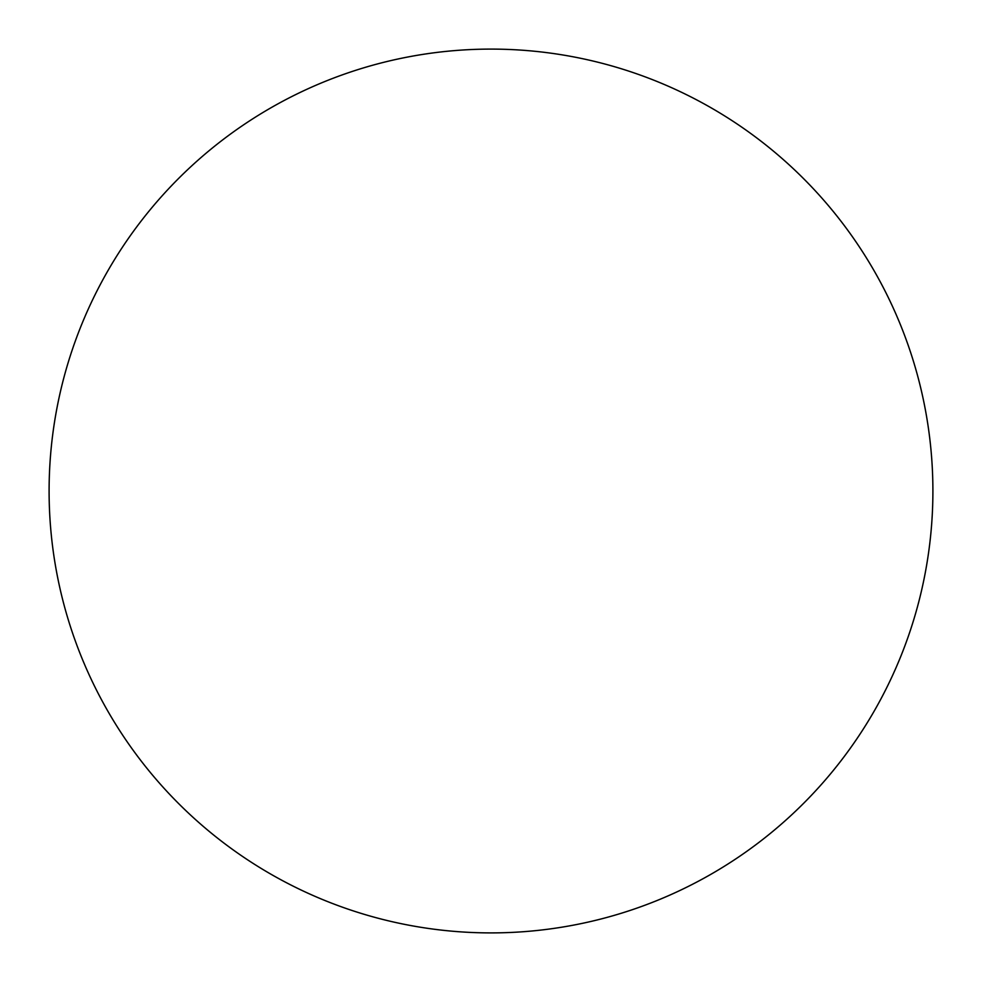 <?xml version="1.0" encoding="UTF-8"?>
<svg xmlns="http://www.w3.org/2000/svg" width="982" height="982" viewBox="0 0 982 982"><rect width="100%" height="100%" fill="white"/><g stroke="black" fill="none" stroke-linecap="round" stroke-linejoin="round"><path stroke-width="1.47" d="M932.9 491A441.9 441.9 0 0 1 491 932.9A441.9 441.9 0 0 1 49.1 491A441.9 441.9 0 0 1 491 49.1A441.9 441.9 0 0 1 932.9 491C932.9 520.018 930.064 548.754 924.406 577.207C918.747 605.673 910.363 633.304 899.267 660.113C888.158 686.909 874.545 712.38 858.428 736.512C842.311 760.633 823.984 782.949 803.472 803.472C782.949 823.984 760.633 842.311 736.512 858.428C712.38 874.545 686.909 888.158 660.113 899.267C633.304 910.363 605.673 918.747 577.207 924.406C548.754 930.064 520.018 932.9 491 932.9C461.982 932.9 433.246 930.064 404.793 924.406C376.327 918.747 348.696 910.363 321.887 899.267C295.091 888.158 269.62 874.545 245.488 858.428C221.367 842.311 199.051 823.984 178.528 803.472C158.016 782.949 139.69 760.633 123.572 736.512C107.455 712.38 93.842 686.909 82.734 660.113C71.637 633.304 63.253 605.673 57.594 577.207C51.936 548.754 49.1 520.018 49.1 491C49.1 461.982 51.936 433.246 57.594 404.793C63.253 376.327 71.637 348.696 82.734 321.887C93.842 295.091 107.455 269.62 123.572 245.488C139.69 221.367 158.016 199.051 178.528 178.528C199.051 158.016 221.367 139.69 245.488 123.572C269.62 107.455 295.091 93.842 321.887 82.734C348.696 71.637 376.327 63.253 404.793 57.594C433.246 51.936 461.982 49.1 491 49.1C520.018 49.1 548.754 51.936 577.207 57.594C605.673 63.253 633.304 71.637 660.113 82.734C686.909 93.842 712.38 107.455 736.512 123.572C760.633 139.69 782.949 158.016 803.472 178.528C823.984 199.051 842.311 221.367 858.428 245.488C874.545 269.62 888.158 295.091 899.267 321.887C910.363 348.696 918.747 376.327 924.406 404.793C930.064 433.246 932.9 461.982 932.9 491M858.428 245.488C842.311 221.367 823.984 199.051 803.472 178.528C782.949 158.016 760.633 139.69 736.512 123.572M245.488 123.572C221.367 139.69 199.051 158.016 178.528 178.528C158.016 199.051 139.69 221.367 123.572 245.488M123.572 736.512C139.69 760.633 158.016 782.949 178.528 803.472C199.051 823.984 221.367 842.311 245.488 858.428M736.512 858.428C760.633 842.311 782.949 823.984 803.472 803.472C823.984 782.949 842.311 760.633 858.428 736.512"/></g></svg>
